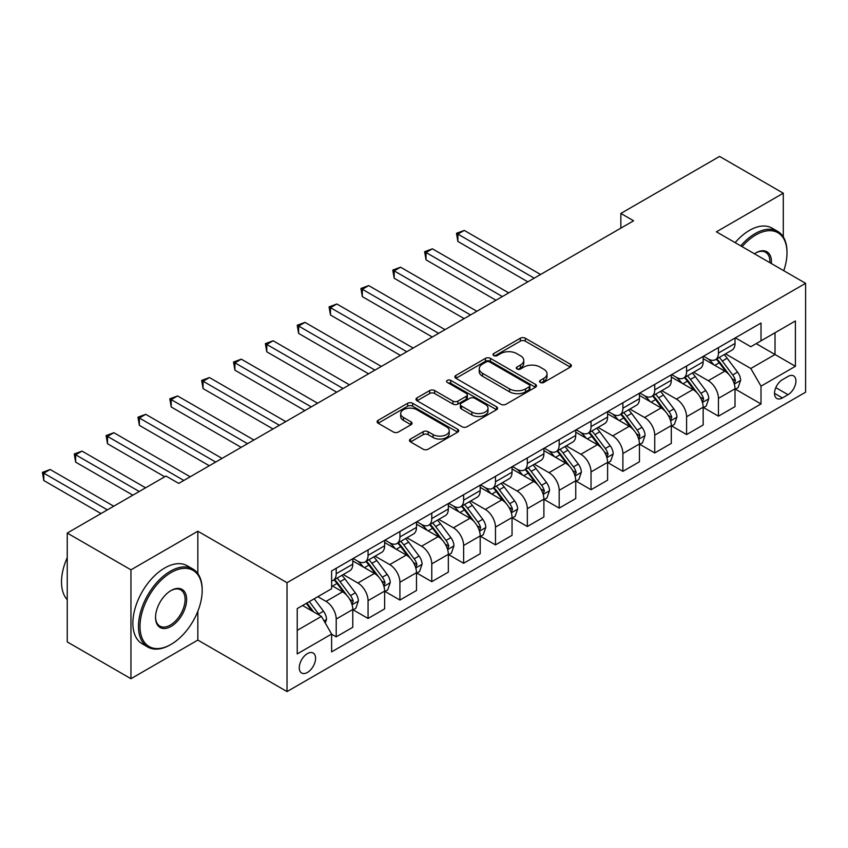 <?xml version="1.0" encoding="UTF-8"?>
<svg xmlns="http://www.w3.org/2000/svg" width="848" height="848" viewBox="0 0 848 848"><rect width="100%" height="100%" fill="white"/><g stroke="black" fill="none" stroke-linecap="round" stroke-linejoin="round"><path stroke-width="1.27" d="M540.271 382.448A2.48 1.431 0 0 0 543.769 382.448L570.354 367.099A3.54 2.046 0 0 0 571.382 365.658A3.54 2.046 0 0 0 570.354 364.216L525.325 338.214A3.54 2.046 0 0 0 520.322 338.214L493.748 353.563A2.48 1.431 0 0 0 493.027 354.57A2.48 1.431 0 0 0 493.748 355.588A2.48 1.431 0 0 0 497.246 355.588L500.691 353.595A11.321 6.54 0 0 1 516.697 353.595L520.449 355.768A11.321 6.54 0 0 1 523.767 360.389A11.321 6.54 0 0 1 520.449 365.011L517.015 366.993A2.48 1.431 0 0 0 516.284 368A2.48 1.431 0 0 0 517.015 369.018A2.48 1.431 0 0 0 520.513 369.018L523.947 367.025A11.321 6.54 0 0 1 539.964 367.025L543.706 369.198A11.321 6.54 0 0 1 547.024 373.82A11.321 6.54 0 0 1 543.706 378.431L540.271 380.423A2.48 1.431 0 0 0 539.551 381.43A2.48 1.431 0 0 0 540.271 382.448L540.271 380.423M307.421 672.453A11.533 6.657 120 0 0 314.947 662.288A11.533 6.657 120 0 0 313.188 653.045A11.533 6.657 120 0 0 307.421 653.617A11.533 6.657 120 0 0 299.885 663.783A11.533 6.657 120 0 0 301.655 673.026A11.533 6.657 120 0 0 307.421 672.453M410.517 439.02A3.54 2.046 0 0 0 409.478 440.462A3.54 2.046 0 0 0 410.517 441.903L423.152 449.196A3.54 2.046 0 0 0 428.155 449.196L457.666 432.151A3.54 2.046 0 0 0 458.704 430.71A3.54 2.046 0 0 0 457.666 429.268L412.647 403.277A3.54 2.046 0 0 0 407.644 403.277L378.123 420.311A3.54 2.046 0 0 0 377.095 421.763A3.54 2.046 0 0 0 378.123 423.205L393.387 432.014A3.54 2.046 0 0 0 398.39 432.014L411.015 424.721A3.54 2.046 0 0 0 412.054 423.279A3.54 2.046 0 0 0 411.015 421.827L403.457 417.46A9.466 5.459 0 0 1 400.68 413.601A9.466 5.459 0 0 1 406.521 408.556A9.466 5.459 0 0 1 416.834 409.732L446.472 426.851A9.466 5.459 0 0 1 449.249 430.71A9.466 5.459 0 0 1 443.409 435.755A9.466 5.459 0 0 1 433.095 434.579L428.155 431.727A3.54 2.046 0 0 0 423.152 431.727L410.517 439.02L410.517 441.903M197.838 531.219L130.952 569.835L67.246 533.053L67.246 641.925L130.952 678.707L197.838 640.081L287.027 691.576L287.027 582.703L197.838 531.219L197.838 573.608M783.298 236.921L783.298 193.206L716.412 231.822L805.6 283.317L287.027 582.703M783.298 193.206L719.592 156.424L620.853 213.431L620.853 228.144M67.246 533.053L165.985 476.046L178.727 483.402L633.594 220.787L620.853 213.431M500.935 404.284A3.54 2.046 0 0 0 505.938 404.284L535.459 387.25A3.54 2.046 0 0 0 536.498 385.798A3.54 2.046 0 0 0 535.459 384.356L490.43 358.365A3.54 2.046 0 0 0 485.427 358.365L455.917 375.399A3.54 2.046 0 0 0 454.878 376.851A3.54 2.046 0 0 0 455.917 378.293L500.935 404.284M448.274 382.978A2.48 1.431 0 0 1 450.786 383.328L450.786 380.381L496.557 406.817A3.54 2.046 0 0 1 497.596 408.259A3.54 2.046 0 0 1 496.557 409.701L467.047 426.745A3.54 2.046 0 0 1 462.043 426.745L417.025 400.744L417.025 397.86A3.54 2.046 0 0 0 415.986 399.302A3.54 2.046 0 0 0 417.025 400.744M417.025 397.86L429.65 390.568A3.54 2.046 0 0 1 434.653 390.568L452.917 401.104A3.54 2.046 0 0 0 457.92 401.104L466.294 396.27A3.54 2.046 0 0 0 467.333 394.829A3.54 2.046 0 0 0 466.294 393.387L447.288 382.406A2.48 1.431 0 0 1 446.557 381.399A2.48 1.431 0 0 1 448.094 380.074A2.48 1.431 0 0 1 450.786 380.381M788.015 376.448L782.407 379.681A11.172 6.445 120 0 0 775.114 389.529A11.172 6.445 120 0 0 776.821 398.475A11.172 6.445 120 0 0 782.407 397.924L788.015 394.691A11.172 6.445 120 0 0 795.318 384.844A11.172 6.445 120 0 0 793.601 375.887A11.172 6.445 120 0 0 788.015 376.448M287.027 691.576L805.6 392.189L805.6 283.317M735.396 337.822L750.809 346.726L761.006 340.843L761.006 323.035L331.621 570.937L331.621 588.735L297.224 608.599L297.224 653.914L331.621 634.05L331.621 651.858L761.006 403.955L761.006 386.158L750.809 368.498L725.475 353.87M761.006 340.843L795.403 320.979L795.403 366.294L761.006 386.158M130.952 569.835L130.952 678.707M756.162 343.631L775.019 354.517L775.019 332.745L795.403 320.979M750.809 368.498L775.019 354.517L795.403 366.294M297.224 630.371L321.434 616.401L302.577 605.514M331.621 634.198L336.211 636.848L336.211 619.051A14.416 8.321 -120 0 0 326.024 601.391L317.862 596.685M336.211 636.848L352.779 627.287L352.779 609.479A14.416 8.321 -120 0 0 342.581 591.83L331.621 585.502M353.16 609.85L368.064 618.457L368.064 600.66A14.416 8.321 -120 0 0 357.877 583L343.239 574.552M368.064 618.457L384.632 608.896L384.632 591.098A14.416 8.321 -120 0 0 374.434 573.439L352.779 560.931M385.013 591.459L399.917 600.066L399.917 582.269A14.416 8.321 -120 0 0 389.73 564.609L375.092 556.161M399.917 600.066L416.485 590.505L416.485 572.707A14.416 8.321 -120 0 0 406.287 555.048L384.632 542.54M416.866 573.068L431.77 581.675L431.77 563.878A14.416 8.321 -120 0 0 421.583 546.218L406.945 537.77M431.77 581.675L448.338 572.114L448.338 554.316A14.416 8.321 -120 0 0 438.14 536.657L416.485 524.149M448.719 554.677L463.623 563.284L463.623 545.487A14.416 8.321 -120 0 0 453.436 527.827L438.798 519.379M463.623 563.284L480.191 553.723L480.191 535.925A14.416 8.321 -120 0 0 469.993 518.266L448.338 505.758M480.572 536.296L495.476 544.893L495.476 527.096A14.416 8.321 -120 0 0 485.289 509.436L470.651 500.988M495.476 544.893L512.044 535.332L512.044 517.534A14.416 8.321 -120 0 0 501.846 499.875L480.191 487.377M512.425 517.905L527.329 526.513L527.329 508.705A14.416 8.321 -120 0 0 517.142 491.056L502.504 482.597M527.329 526.513L543.897 516.941L543.897 499.143A14.416 8.321 -120 0 0 533.699 481.484L512.044 468.986M544.278 499.514L559.182 508.122L559.182 490.314A14.416 8.321 -120 0 0 548.995 472.665L534.357 464.206M559.182 508.122L575.75 498.55L575.75 480.752A14.416 8.321 -120 0 0 565.552 463.093L543.897 450.595M576.131 481.123L591.035 489.731L591.035 471.923A14.416 8.321 -120 0 0 580.848 454.274L566.21 445.825M591.035 489.731L607.603 480.169L607.603 462.361A14.416 8.321 -120 0 0 597.405 444.712L575.75 432.204M607.984 462.732L622.888 471.34L622.888 453.532A14.416 8.321 -120 0 0 612.701 435.883L598.063 427.434M622.888 471.34L639.456 461.778L639.456 443.97A14.416 8.321 -120 0 0 629.258 426.321L607.603 413.813M639.837 444.341L654.741 452.949L654.741 435.141A14.416 8.321 -120 0 0 644.554 417.492L629.916 409.043M654.741 452.949L671.309 443.387L671.309 425.579A14.416 8.321 -120 0 0 661.111 407.93L639.456 395.422M671.69 425.95L686.594 434.558L686.594 416.75A14.416 8.321 -120 0 0 676.407 399.101L661.769 390.652M686.594 434.558L703.162 424.996L703.162 407.188A14.416 8.321 -120 0 0 692.964 389.539L671.309 377.031M703.543 407.559L718.447 416.167L718.447 398.369A14.416 8.321 -120 0 0 708.26 380.71L693.622 372.261M718.447 416.167L735.015 406.605L735.015 388.797A14.416 8.321 -120 0 0 724.817 371.148L703.162 358.64M703.543 356.213L708.26 358.937A14.416 8.321 -120 0 0 715.468 359.647A14.416 8.321 -120 0 0 718.447 353.054L718.447 347.606M671.69 374.604L676.407 377.328A14.416 8.321 -120 0 0 683.615 378.038A14.416 8.321 -120 0 0 686.594 371.445L686.594 365.997M639.837 392.995L644.554 395.719A14.416 8.321 -120 0 0 651.762 396.429A14.416 8.321 -120 0 0 654.741 389.826L654.741 384.388M607.984 411.386L612.701 414.11A14.416 8.321 -120 0 0 619.909 414.82A14.416 8.321 -120 0 0 622.888 408.217L622.888 402.779M576.131 429.777L580.848 432.501A14.416 8.321 -120 0 0 588.056 433.211A14.416 8.321 -120 0 0 591.035 426.608L591.035 421.17M544.278 448.168L548.995 450.882A14.416 8.321 -120 0 0 556.203 451.602A14.416 8.321 -120 0 0 559.182 444.999L559.182 439.561M512.425 466.559L517.142 469.273A14.416 8.321 -120 0 0 524.35 469.993A14.416 8.321 -120 0 0 527.329 463.39L527.329 457.952M480.572 484.95L485.289 487.664A14.416 8.321 -120 0 0 492.497 488.384A14.416 8.321 -120 0 0 495.476 481.781L495.476 476.343M448.719 503.33L453.436 506.055A14.416 8.321 -120 0 0 460.644 506.775A14.416 8.321 -120 0 0 463.623 500.172L463.623 494.723M416.866 521.721L421.583 524.446A14.416 8.321 -120 0 0 428.791 525.166A14.416 8.321 -120 0 0 431.77 518.563L431.77 513.114M385.013 540.112L389.73 542.837A14.416 8.321 -120 0 0 396.938 543.547A14.416 8.321 -120 0 0 399.917 536.954L399.917 531.505M353.16 558.503L357.877 561.228A14.416 8.321 -120 0 0 365.085 561.938A14.416 8.321 -120 0 0 368.064 555.345L368.064 549.896M735.396 389.168L761.006 403.955M715.468 359.647L732.025 350.086A14.416 8.321 -120 0 0 735.015 343.482L735.015 338.045M683.615 378.038L700.172 368.477A14.416 8.321 -120 0 0 703.162 361.873L703.162 356.436M651.762 396.429L668.319 386.868A14.416 8.321 -120 0 0 671.309 380.264L671.309 374.827M619.909 414.82L636.466 405.259A14.416 8.321 -120 0 0 639.456 398.655L639.456 393.218M588.056 433.211L604.613 423.65A14.416 8.321 -120 0 0 607.603 417.046L607.603 411.609M556.203 451.602L572.76 442.041A14.416 8.321 -120 0 0 575.75 435.437L575.75 430M524.35 469.993L540.907 460.432A14.416 8.321 -120 0 0 543.897 453.828L543.897 448.38M492.497 488.384L509.054 478.813A14.416 8.321 -120 0 0 512.044 472.219L512.044 466.771M460.644 506.775L477.201 497.204A14.416 8.321 -120 0 0 480.191 490.61L480.191 485.162M428.791 525.166L445.348 515.595A14.416 8.321 -120 0 0 448.338 509.001L448.338 503.553M396.938 543.547L413.495 533.986A14.416 8.321 -120 0 0 416.485 527.392L416.485 521.944M365.085 561.938L381.642 552.377A14.416 8.321 -120 0 0 384.632 545.783L384.632 540.335M331.621 580.912A14.416 8.321 -120 0 0 333.232 580.329L349.789 570.768A14.416 8.321 -120 0 0 352.779 564.174L352.779 558.726M333.232 580.329A14.416 8.321 -120 0 0 336.211 573.736L336.211 568.287M321.434 616.401L331.621 634.05M197.838 640.081L197.838 611.281M541.257 382.798L543.706 381.377A11.321 6.54 0 0 0 547.024 376.756L547.024 373.82M523.767 360.389L523.767 363.326A11.321 6.54 0 0 1 520.449 367.947L518.001 369.368M570.301 367.131L525.325 341.161A3.54 2.046 0 0 0 520.322 341.161L494.734 355.937M535.406 387.271L490.43 361.301A3.54 2.046 0 0 0 485.427 361.301L455.959 378.314M529.205 386.815A2.48 1.431 0 0 0 529.926 385.798A2.48 1.431 0 0 0 529.205 384.791L489.688 361.969A2.48 1.431 0 0 0 486.18 361.969L482.554 364.068A11.321 6.54 0 0 0 479.237 368.689A11.321 6.54 0 0 0 482.554 373.311L509.574 388.903A11.321 6.54 0 0 0 525.58 388.903L529.205 386.815L529.205 389.751A2.48 1.431 0 0 0 529.926 388.744L529.926 385.798M479.237 368.689L479.237 371.636A11.321 6.54 0 0 0 482.554 376.247L482.554 373.311M529.205 389.751L525.58 391.85A11.321 6.54 0 0 1 509.574 391.85L482.554 376.247M417.068 400.775L429.65 393.504L429.65 390.568M467.333 394.829L467.333 397.765A3.54 2.046 0 0 1 466.294 399.217L457.92 404.051A3.54 2.046 0 0 1 452.917 404.051L434.653 393.504A3.54 2.046 0 0 0 429.65 393.504M450.786 383.328L496.515 409.732M471.859 412.043A9.466 5.459 0 0 0 482.173 413.23A9.466 5.459 0 0 0 488.013 408.185A9.466 5.459 0 0 0 485.247 404.326L474.806 398.295A3.54 2.046 0 0 0 469.803 398.295L461.418 403.129A3.54 2.046 0 0 0 460.379 404.57A3.54 2.046 0 0 0 461.418 406.022L471.859 412.043L471.859 414.99A9.466 5.459 0 0 0 482.173 416.177A9.466 5.459 0 0 0 488.013 411.132L488.013 408.185M460.379 404.57L460.379 407.517A3.54 2.046 0 0 0 461.418 408.959L461.418 406.022M471.859 414.99L461.418 408.959M449.249 430.71L449.249 433.657A9.466 5.459 0 0 1 443.409 438.702A9.466 5.459 0 0 1 433.095 437.515L428.155 434.664A3.54 2.046 0 0 0 423.152 434.664L410.57 441.935M400.68 413.601L400.68 416.538A9.466 5.459 0 0 0 403.457 420.407L403.457 417.46M410.973 424.742L403.457 420.407M457.623 432.183L412.647 406.213A3.54 2.046 0 0 0 407.644 406.213L378.176 423.226M735.015 389.391L738.067 387.621L740.622 380.264A9.551 5.512 -120 0 0 737.569 372.134L727.16 358.238A27.571 15.921 -120 0 0 724.15 354.634M713.793 364.778A27.571 15.921 -120 0 0 708.154 358.874M734.145 383.54L735.46 380.678A9.551 5.512 -120 0 0 732.725 374.933L722.316 361.036A27.571 15.921 -120 0 0 719.305 357.432M716.74 358.905A22.885 13.208 60 0 1 720.503 363.177L729.312 374.943M540.579 274.487L464.259 230.423L457.888 234.101L457.888 241.457L527.838 281.843M716.253 359.192A27.571 15.921 60 0 1 719.263 362.796L726.185 372.039M457.888 241.457L456.489 233.295L534.208 278.165M456.489 233.295L464.259 230.423M703.162 407.782L706.214 406.012L708.769 398.655A9.551 5.512 -120 0 0 705.716 390.525L695.307 376.629A27.571 15.921 -120 0 0 692.297 373.025M681.94 383.169A27.571 15.921 -120 0 0 676.301 377.265M702.292 401.931L703.607 399.069A9.551 5.512 -120 0 0 700.872 393.324L690.463 379.427A27.571 15.921 -120 0 0 687.452 375.823M684.887 377.296A22.885 13.208 60 0 1 688.65 381.568L697.459 393.334M508.726 292.878L432.406 248.814L426.035 252.492L426.035 259.848L495.985 300.234M684.4 377.583A27.571 15.921 60 0 1 687.41 381.187L694.332 390.43M426.035 259.848L424.636 251.686L502.355 296.556M424.636 251.686L432.406 248.814M671.309 426.173L674.361 424.403L676.916 417.046A9.551 5.512 -120 0 0 673.863 408.916L663.454 395.02A27.571 15.921 -120 0 0 660.444 391.416M650.087 401.56A27.571 15.921 -120 0 0 644.448 395.656M670.439 420.322L671.754 417.46A9.551 5.512 -120 0 0 669.019 411.715L658.61 397.807A27.571 15.921 -120 0 0 655.599 394.214M653.034 395.687A22.885 13.208 60 0 1 656.797 399.959L665.606 411.725M476.873 311.269L400.553 267.205L394.182 270.883L394.182 278.239L464.132 318.625M652.547 395.974A27.571 15.921 60 0 1 655.557 399.578L662.479 408.821M394.182 278.239L392.783 270.077L470.502 314.947M392.783 270.077L400.553 267.205M639.456 444.564L642.508 442.794L645.063 435.437A9.551 5.512 -120 0 0 642.01 427.307L631.601 413.411A27.571 15.921 -120 0 0 628.591 409.807M618.234 419.951A27.571 15.921 -120 0 0 612.595 414.047M638.586 438.713L639.901 435.851A9.551 5.512 -120 0 0 637.166 430.106L626.757 416.198A27.571 15.921 -120 0 0 623.746 412.605M621.181 414.078A22.885 13.208 60 0 1 624.944 418.35L633.753 430.116M445.02 329.66L368.7 285.596L362.329 289.274L362.329 296.63L432.279 337.016M620.694 414.365A27.571 15.921 60 0 1 623.704 417.969L630.626 427.212M362.329 296.63L360.93 288.468L438.649 333.338M360.93 288.468L368.7 285.596M607.603 462.955L610.655 461.185L613.21 453.828A9.551 5.512 -120 0 0 610.157 445.698L599.748 431.802A27.571 15.921 -120 0 0 596.738 428.198M586.381 438.342A27.571 15.921 -120 0 0 580.742 432.438M606.733 457.104L608.048 454.231A9.551 5.512 -120 0 0 605.313 448.497L594.904 434.589A27.571 15.921 -120 0 0 591.893 430.985M589.328 432.469A22.885 13.208 60 0 1 593.091 436.741L601.9 448.507M413.167 348.051L336.847 303.987L330.476 307.665L330.476 315.021L400.426 355.407M588.841 432.756A27.571 15.921 60 0 1 591.851 436.36L598.773 445.603M330.476 315.021L329.077 306.859L406.796 351.729M329.077 306.859L336.847 303.987M783.753 270.703A43.969 25.387 120 0 0 786.997 252.863A43.969 25.387 120 0 0 755.907 234.907A43.969 25.387 120 0 0 742.085 246.641M740.749 245.867A45.05 26.012 -60 0 1 755.144 233.592A45.05 26.012 -60 0 1 777.669 231.356A45.05 26.012 -60 0 1 786.997 251.983L786.997 252.863M754.444 253.785A21.984 12.688 -60 0 1 755.907 252.863L755.907 252.863A21.984 12.688 -60 0 1 771.383 263.558M735.142 242.634A45.05 26.012 -60 0 1 749.537 230.349A45.05 26.012 -60 0 1 772.062 228.123L777.669 231.356M769.91 262.71A20.903 12.063 120 0 0 765.596 252.269A20.903 12.063 120 0 0 755.526 253.086M170.321 644.798L171.084 644.353A43.969 25.387 120 0 0 202.174 590.505A43.969 25.387 120 0 0 171.084 572.559A43.969 25.387 120 0 0 139.994 626.407A43.969 25.387 120 0 0 171.084 644.353L170.321 644.798A45.05 26.012 -60 0 1 147.796 647.024A45.05 26.012 -60 0 1 140.895 610.931A45.05 26.012 -60 0 1 170.321 571.234A45.05 26.012 -60 0 1 192.846 568.997A45.05 26.012 -60 0 1 202.174 589.625L202.174 590.505M171.084 626.407A21.984 12.688 -60 0 1 155.544 617.429A21.984 12.688 -60 0 1 171.084 590.505L171.084 590.505A21.984 12.688 -60 0 1 186.634 599.483A21.984 12.688 -60 0 1 171.084 626.407M155.544 616.984A20.903 12.063 120 0 0 159.869 626.11A20.903 12.063 120 0 0 170.321 625.082A20.903 12.063 120 0 0 183.974 606.659A20.903 12.063 120 0 0 180.772 589.911A20.903 12.063 120 0 0 170.702 590.738M147.796 647.024L142.188 643.791A45.05 26.012 -60 0 1 135.288 607.687A45.05 26.012 -60 0 1 164.713 567.99A45.05 26.012 -60 0 1 187.238 565.764L192.846 568.997M67.246 599.716A45.05 26.012 -60 0 1 67.246 557.613M575.75 481.346L578.802 479.576L581.357 472.219A9.551 5.512 -120 0 0 578.304 464.089L567.895 450.193A27.571 15.921 -120 0 0 564.885 446.589M554.528 456.733A27.571 15.921 -120 0 0 548.889 450.829M574.88 475.495L576.195 472.622A9.551 5.512 -120 0 0 573.46 466.877L563.051 452.98A27.571 15.921 -120 0 0 560.04 449.376M557.475 450.86A22.885 13.208 60 0 1 561.238 455.132L570.047 466.898M381.314 366.442L304.994 322.378L298.623 326.056L298.623 333.412L368.573 373.798M556.988 451.147A27.571 15.921 60 0 1 559.998 454.751L566.92 463.994M298.623 333.412L297.224 325.24L374.943 370.12M297.224 325.24L304.994 322.378M543.897 499.726L546.949 497.967L549.504 490.61A9.551 5.512 -120 0 0 546.451 482.48L536.042 468.573A27.571 15.921 -120 0 0 533.032 464.98M522.675 475.124A27.571 15.921 -120 0 0 517.036 469.22M543.027 493.886L544.342 491.013A9.551 5.512 -120 0 0 541.607 485.268L531.198 471.371A27.571 15.921 -120 0 0 528.187 467.767M525.622 469.251A22.885 13.208 60 0 1 529.385 473.523L538.194 485.289M349.461 384.833L273.141 340.769L266.77 344.447L266.77 351.803L336.72 392.189M525.135 469.538A27.571 15.921 60 0 1 528.145 473.142L535.067 482.374M266.77 351.803L265.371 343.631L343.09 388.511M265.371 343.631L273.141 340.769M512.044 518.117L515.096 516.358L517.651 509.001A9.551 5.512 -120 0 0 514.598 500.871L504.189 486.964A27.571 15.921 -120 0 0 501.179 483.371M490.822 493.515A27.571 15.921 -120 0 0 485.183 487.611M511.174 512.277L512.489 509.404A9.551 5.512 -120 0 0 509.754 503.659L499.345 489.762A27.571 15.921 -120 0 0 496.334 486.158M493.769 487.642A22.885 13.208 60 0 1 497.532 491.914L506.341 503.67M317.608 403.224L241.288 359.16L234.917 362.838L234.917 370.194L304.867 410.57M493.282 487.929A27.571 15.921 60 0 1 496.292 491.533L503.214 500.765M234.917 370.194L233.518 362.022L311.237 406.902M233.518 362.022L241.288 359.16M480.191 536.508L483.243 534.749L485.798 527.392A9.551 5.512 -120 0 0 482.745 519.262L472.336 505.355A27.571 15.921 -120 0 0 469.326 501.751M458.969 511.906A27.571 15.921 -120 0 0 453.33 505.991M479.321 530.657L480.636 527.795A9.551 5.512 -120 0 0 477.901 522.05L467.492 508.153A27.571 15.921 -120 0 0 464.481 504.549M461.916 506.033A22.885 13.208 60 0 1 465.679 510.305L474.488 522.061M285.755 421.604L209.435 377.551L203.064 381.229L203.064 388.585L273.014 428.961M461.429 506.32A27.571 15.921 60 0 1 464.439 509.924L471.361 519.156M203.064 388.585L201.665 380.413L279.384 425.283M201.665 380.413L209.435 377.551M448.338 554.899L451.39 553.14L453.945 545.783A9.551 5.512 -120 0 0 450.892 537.643L440.483 523.746A27.571 15.921 -120 0 0 437.473 520.142M427.116 530.297A27.571 15.921 -120 0 0 421.477 524.382M447.468 549.048L448.783 546.186A9.551 5.512 -120 0 0 446.048 540.441L435.639 526.544A27.571 15.921 -120 0 0 432.628 522.94M430.063 524.424A22.885 13.208 60 0 1 433.826 528.696L442.635 540.452M253.902 439.995L177.582 395.942L171.211 399.62L171.211 406.976L241.161 447.352M429.576 524.711A27.571 15.921 60 0 1 432.586 528.315L439.508 537.547M171.211 406.976L169.812 398.804L247.531 443.674M169.812 398.804L177.582 395.942M416.485 573.29L419.537 571.531L422.092 564.174A9.551 5.512 -120 0 0 419.039 556.034L408.63 542.137A27.571 15.921 -120 0 0 405.62 538.533M395.263 548.688A27.571 15.921 -120 0 0 389.624 542.773M415.615 567.439L416.93 564.577A9.551 5.512 -120 0 0 414.195 558.832L403.786 544.935A27.571 15.921 -120 0 0 400.775 541.331M398.21 542.815A22.885 13.208 60 0 1 401.973 547.087L410.782 558.843M222.049 458.386L145.729 414.322L139.358 418L139.358 425.357L209.308 465.743M397.723 543.102A27.571 15.921 60 0 1 400.733 546.695L407.655 555.938M139.358 425.357L137.959 417.195L215.678 462.065M137.959 417.195L145.729 414.322M384.632 591.681L387.684 589.922L390.239 582.565A9.551 5.512 -120 0 0 387.186 574.425L376.777 560.528A27.571 15.921 -120 0 0 373.767 556.924M363.41 567.079A27.571 15.921 -120 0 0 357.771 561.164M383.762 585.83L385.077 582.968A9.551 5.512 -120 0 0 382.342 577.223L371.933 563.326A27.571 15.921 -120 0 0 368.922 559.722M366.357 561.206A22.885 13.208 60 0 1 370.12 565.478L378.929 577.234M190.196 476.777L113.876 432.713L107.505 436.391L107.505 443.748L164.713 476.777M365.87 561.482A27.571 15.921 60 0 1 368.88 565.086L375.802 574.329M107.505 443.748L106.106 435.586L183.825 480.456M106.106 435.586L113.876 432.713M352.779 610.072L355.831 608.302L358.386 600.946A9.551 5.512 -120 0 0 355.333 592.816L344.924 578.919A27.571 15.921 -120 0 0 341.914 575.315M351.909 604.221L353.224 601.359A9.551 5.512 -120 0 0 350.489 595.614L340.08 581.717A27.571 15.921 -120 0 0 337.069 578.113M334.504 579.597A22.885 13.208 60 0 1 338.267 583.859L347.076 595.625M145.602 487.812L82.023 451.104L75.652 454.782L75.652 462.139L132.86 495.168M334.017 579.873A27.571 15.921 60 0 1 337.027 583.477L343.949 592.72M75.652 462.139L74.253 453.977L139.231 491.49M74.253 453.977L82.023 451.104M325.25 623.015L326.533 619.337A9.551 5.512 -120 0 0 323.48 611.207L314.195 598.805M113.749 506.203L50.17 469.495L43.799 473.173L43.799 480.53L101.007 513.559M319.505 615.288A9.551 5.512 -120 0 0 318.636 614.005L309.35 601.603M306.955 602.981L313.633 611.896M306.287 603.363L311.947 610.92M43.799 480.53L42.4 472.368L107.378 509.881M42.4 472.368L50.17 469.495M326.024 601.391L342.581 591.83M357.877 583L374.434 573.439M389.73 564.609L406.287 555.048M421.583 546.218L438.14 536.657M453.436 527.827L469.993 518.266M485.289 509.436L501.846 499.875M517.142 491.056L533.699 481.484M548.995 472.665L565.552 463.093M580.848 454.274L597.405 444.712M612.701 435.883L629.258 426.321M644.554 417.492L661.111 407.93M676.407 399.101L692.964 389.539M708.26 380.71L724.817 371.148M718.447 353.054L735.015 343.482M718.447 398.369L735.015 388.797M686.594 416.75L703.162 407.188M686.594 371.445L703.162 361.873M654.741 435.141L671.309 425.579M654.741 389.826L671.309 380.264M622.888 453.532L639.456 443.97M622.888 408.217L639.456 398.655M591.035 471.923L607.603 462.361M591.035 426.608L607.603 417.046M559.182 490.314L575.75 480.752M559.182 444.999L575.75 435.437M527.329 508.705L543.897 499.143M527.329 463.39L543.897 453.828M495.476 527.096L512.044 517.534M495.476 481.781L512.044 472.219M463.623 545.487L480.191 535.925M463.623 500.172L480.191 490.61M431.77 563.878L448.338 554.316M431.77 518.563L448.338 509.001M399.917 582.269L416.485 572.707M399.917 536.954L416.485 527.392M368.064 600.66L384.632 591.098M368.064 555.345L384.632 545.783M336.211 619.051L352.779 609.479M336.211 573.736L352.779 564.174M775.793 387.631L788.015 394.691M774.51 393.366L782.407 397.924M543.706 381.377L543.706 378.431M517.015 369.018L517.015 366.993M520.449 367.947L520.449 365.011M493.748 355.588L493.748 353.563M520.322 341.161L520.322 338.214M525.325 341.161L525.325 338.214M570.354 367.099L570.354 364.216M455.917 378.293L455.917 375.399M485.427 361.301L485.427 358.365M490.43 361.301L490.43 358.365M535.459 387.25L535.459 384.356M509.574 391.85L509.574 388.903M525.58 391.85L525.58 388.903M434.653 393.504L434.653 390.568M452.917 404.051L452.917 401.104M457.92 404.051L457.92 401.104M466.294 399.217L466.294 396.27M496.557 409.701L496.557 406.817M423.152 434.664L423.152 431.727M428.155 434.664L428.155 431.727M433.095 437.515L433.095 434.579M411.015 424.721L411.015 421.827M378.123 423.205L378.123 420.311M407.644 406.213L407.644 403.277M412.647 406.213L412.647 403.277M457.666 432.151L457.666 429.268M734.304 384.059L740.558 380.455M722.316 361.036L727.16 358.238M714.811 365.371L719.263 362.796M732.725 374.933L737.569 372.134M731.972 378.664L735.46 380.678M702.451 402.45L708.705 398.846M690.463 379.427L695.307 376.629M682.958 383.752L687.41 381.187M700.872 393.324L705.716 390.525M700.119 397.055L703.607 399.069M670.598 420.841L676.852 417.237M658.61 397.807L663.454 395.02M651.105 402.143L655.557 399.578M669.019 411.715L673.863 408.916M668.266 415.435L671.754 417.46M638.745 439.232L644.999 435.628M626.757 416.198L631.601 413.411M619.252 420.534L623.704 417.969M637.166 430.106L642.01 427.307M636.413 433.826L639.901 435.851M606.892 457.623L613.146 454.009M594.904 434.589L599.748 431.802M587.399 438.925L591.851 436.36M605.313 448.497L610.157 445.698M604.56 452.217L608.048 454.231M575.039 476.014L581.293 472.4M563.051 452.98L567.895 450.193M555.546 457.316L559.998 454.751M573.46 466.877L578.304 464.089M572.707 470.608L576.195 472.622M543.186 494.405L549.44 490.791M531.198 471.371L536.042 468.573M523.693 475.707L528.145 473.142M541.607 485.268L546.451 482.48M540.854 488.999L544.342 491.013M511.333 512.796L517.587 509.182M499.345 489.762L504.189 486.964M491.84 494.098L496.292 491.533M509.754 503.659L514.598 500.871M509.001 507.39L512.489 509.404M479.48 531.187L485.734 527.573M467.492 508.153L472.336 505.355M459.987 512.489L464.439 509.924M477.901 522.05L482.745 519.262M477.148 525.781L480.636 527.795M447.627 549.578L453.881 545.964M435.639 526.544L440.483 523.746M428.134 530.88L432.586 528.315M446.048 540.441L450.892 537.643M445.295 544.172L448.783 546.186M415.774 567.969L422.028 564.355M403.786 544.935L408.63 542.137M396.281 549.271L400.733 546.695M414.195 558.832L419.039 556.034M413.442 562.563L416.93 564.577M383.921 586.36L390.175 582.746M371.933 563.326L376.777 560.528M364.428 567.662L368.88 565.086M382.342 577.223L387.186 574.425M381.589 580.954L385.077 582.968M352.068 604.751L358.322 601.137M340.08 581.717L344.924 578.919M332.575 586.053L337.027 583.477M350.489 595.614L355.333 592.816M349.736 599.345L353.224 601.359M324.042 620.927L326.469 619.528M318.636 614.005L323.48 611.207"/></g></svg>
